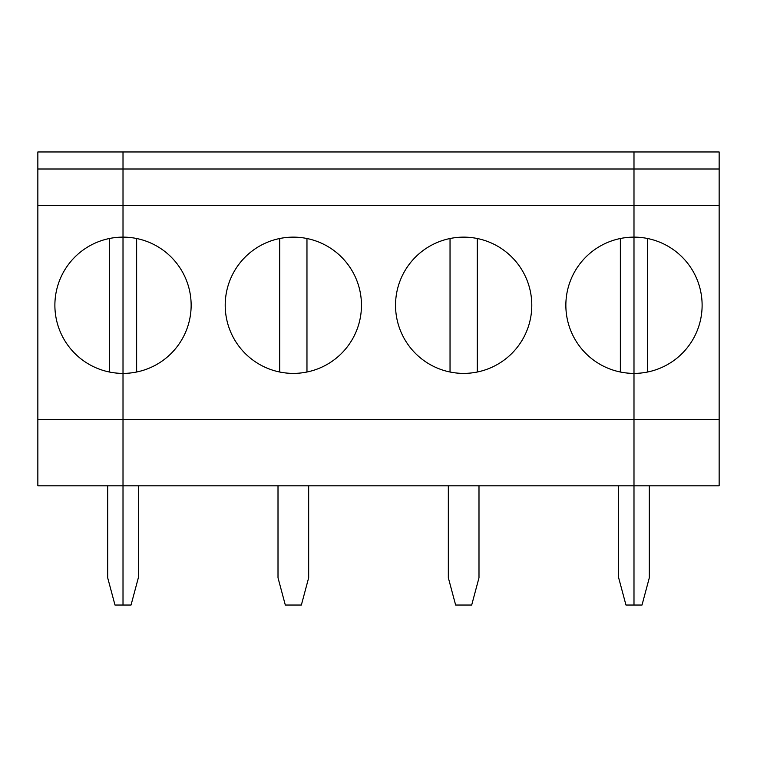 <?xml version="1.0" encoding="UTF-8"?>
<svg xmlns="http://www.w3.org/2000/svg" width="757" height="757" viewBox="0 0 757 757"><rect width="100%" height="100%" fill="white"/><g stroke="black" fill="none" stroke-linecap="round" stroke-linejoin="round"><path stroke-width="1.14" d="M37.85 205.639L37.85 151.968L123.013 151.968L123.013 237.13A68.13 68.13 0 0 1 191.143 305.26A68.13 68.13 0 0 1 123.013 373.39A68.13 68.13 0 0 1 54.883 305.26A68.13 68.13 0 0 1 123.013 237.13L123.013 485.805L37.85 485.805L37.85 205.639L123.013 205.639L123.013 605.032L131.037 605.032L138.342 577.78L138.342 485.805M37.85 419.378L633.988 419.378L633.988 151.968L719.15 151.968L719.15 205.639L633.988 205.639L633.988 151.968L123.013 151.968L123.013 205.639L633.988 205.639L633.988 237.13A68.13 68.13 0 0 1 702.118 305.26A68.13 68.13 0 0 1 633.988 373.39A68.13 68.13 0 0 1 565.858 305.26A68.13 68.13 0 0 1 633.988 237.13L633.988 419.378L719.15 419.378L719.15 205.639M109.386 238.502L109.386 372.018M107.683 485.805L107.683 577.78L114.988 605.032L123.013 605.032L123.013 485.805L633.988 485.805L633.988 419.378L633.988 605.032L633.988 485.805L719.15 485.805L719.15 419.378M37.85 169L719.15 169M618.658 485.805L618.658 577.78L625.963 605.032L642.012 605.032L649.317 577.78L649.317 485.805M477.288 372.018L477.288 238.502M620.362 238.502L620.362 372.018M278.008 485.805L278.008 577.78L285.313 605.032L301.362 605.032L308.667 577.78L308.667 485.805M448.333 485.805L448.333 577.78L455.638 605.032L471.687 605.032L478.992 577.78L478.992 485.805M306.964 372.018L306.964 238.502M463.663 373.39A68.13 68.13 0 0 1 404.664 271.195A68.13 68.13 0 0 1 522.661 271.195A68.13 68.13 0 0 1 463.663 373.39M450.037 238.502L450.037 372.018M293.338 373.39A68.13 68.13 0 0 1 234.339 271.195A68.13 68.13 0 0 1 352.336 271.195A68.13 68.13 0 0 1 293.338 373.39M136.639 372.018L136.639 238.502M279.712 238.502L279.712 372.018M647.614 372.018L647.614 238.502"/></g></svg>
